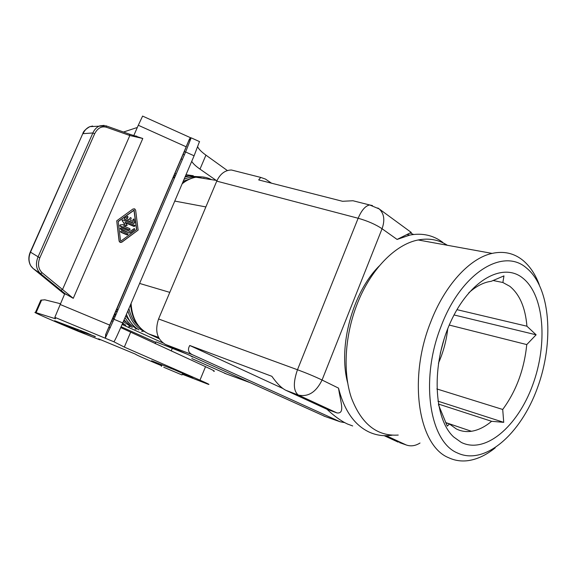 <?xml version="1.0" encoding="UTF-8"?>
<svg xmlns="http://www.w3.org/2000/svg" width="577" height="577" viewBox="0 0 577 577"><rect width="100%" height="100%" fill="white"/><g stroke="black" fill="none" stroke-linecap="round" stroke-linejoin="round"><path stroke-width="0.87" d="M45.338 278.511L33.113 268.5L30.862 265.896M60.434 290.873L45.489 278.633M95.205 336.73L86.55 332.821L54.613 320.711L84.35 333.383L80.996 331.472L95.306 336.485M227.381 170.561L205.939 155.141C201.51 151.939 198.784 149.198 197.76 146.926M216.137 180.37L199.995 169.119C195.617 166.061 192.869 163.45 191.744 161.293M98.465 338.894L99.965 339.882L78.559 331.436C53.697 321.18 31.086 311.277 35.421 312.46L40.83 300.163L44.847 299.809L60.397 303.711M35.421 312.46L55.536 318.778L54.837 317.328L64.833 293.556L73.257 298.323L42.193 272.813C38.291 268.983 37.498 263.992 39.813 257.84L94.671 133.734L92.868 132.962L83.088 133.655C84.631 130.207 86.889 127.87 89.853 126.644L92.652 126.038M40.83 300.163L40.296 301.36M194.096 155.797L185.614 151.989L113.979 319.276L122.757 322.932L194.096 155.797L199.491 141.589M123.507 132.025L137.326 127.467M161.784 365.457L151.592 360.769L174.571 369.828L192.855 377.913L182.44 373.954M105.526 334.869L184.258 151.701L112.695 318.785L113.979 319.276L105.266 338.209L105.88 334.004L186.205 146.803L138.292 125.259L133.828 135.487M138.292 125.259L142.606 116.092M98.479 338.822L135.508 354.17C135.682 354.667 144.394 358.533 161.647 365.775M122.757 322.932C117.845 334.307 114.895 340.589 113.907 341.786L124.322 347.087L199.967 380.171C207.626 383.532 210.396 384.909 208.261 384.296L182.31 374.271M199.967 380.171L205.535 366.676L120.744 327.577M108.966 327.274L110.265 327.786M186.205 146.803L189.343 139.223L190.482 137.694L142.555 116.071M104.156 125.368L99.655 125.894C96.684 127.128 94.426 129.486 92.868 132.962L37.974 257.068C35.334 263.869 36.178 269.387 40.505 273.628L42.193 272.813M29.946 264.042L30.574 265.398C28.533 261.28 28.525 256.837 30.552 252.07L82.807 133.662C83.225 131.498 85.569 129.161 89.853 126.644L106.045 125.836L106.37 127.228L129.832 135.516L62.525 289.531L60.859 290.318L66.182 294.595M30.574 265.398L30.783 265.759M30.285 252.034L39.813 257.84M82.778 133.727L30.3 252.012C28.41 256.513 28.381 260.775 30.206 264.8M63.347 293.181L64.581 294.126M122.757 219.844L122.122 220.638L124.964 224.403L120.268 224.907L119.807 225.52L120.124 225.917L129.19 229.841L130.121 229.134L129.717 228.622L123.435 225.903L127.149 225.16L125.014 222.268L134.138 226.22L135.061 225.52L122.757 219.844M120.182 228.254L120.478 229.228L129.104 232.957L130.431 232.812L134.679 229.538M129.219 232.733L130.546 232.589L134.564 229.639L134.419 228.499L129.738 231.514L121.105 227.778L120.182 228.499L129.104 232.957M142.793 138.487L129.832 135.516L129.5 134.153L142.793 138.487L73.257 298.323M205.535 366.676C213.137 370.167 215.834 371.689 213.634 371.235M129.313 134.08L105.851 125.764M135.4 135.92L136.828 136.237M119.807 225.355L120.03 226.155L129.082 230.072L129.991 229.646M122.014 220.255L124.697 224.431M125.339 222.7L134.015 226.458L134.917 226.04M123.86 226.09L127.048 225.456M120.557 231.29L120.86 232.271L126.99 234.918L127.892 234.5M126.522 218.596L128.065 217.262M129.962 217.933L129.176 219.75L129.962 217.933L130.842 217.594L131.203 218.474L130.416 220.284L133.215 221.503L132.977 219.599L133.9 218.928L134.686 222.498L133.763 223.176L124.783 219.282L124.639 218.142L127.777 216.267L127.921 217.406L126.377 218.532L129.176 219.75M132.991 219.368L133.049 221.431M124.38 218.546L124.675 219.534L133.633 223.422L134.542 222.996M118.17 221.618L133.987 210.302L136.554 229.596M121.48 230.829L120.557 231.55L120.954 232.048L127.099 234.702L128.022 233.988L121.48 230.829M116.72 220.832L119.122 241.186L120.117 242.412L121.79 242.225L138.127 230.108L121.884 242.015L120.218 242.203L119.215 240.977L116.72 220.832L132.97 209.004L134.629 208.831L135.631 210.129L138.127 230.108M120.543 240.717L118.155 221.453L134.109 210.035L136.699 229.487L121.076 240.948L120.543 240.717M449.252 325.06L526.765 344.584L536.112 334.804L454.027 314.948M438.527 404.881L447.276 426.107L449.505 424.001L456.176 428.855C460.929 431.264 466.007 432.072 471.409 431.279C478.225 430.211 484.954 426.886 491.597 421.297L438.376 404.015M447.384 245.283C438.729 239.693 428.999 237.926 418.195 239.974C395.541 244.215 370.759 269.221 357.278 303.726C344.83 335.201 342.695 371.862 351.321 397.661C361.382 423.994 377.019 436.457 398.238 435.065M226.79 374.098L191.852 358.569M155.74 342.32L121.112 326.741M186.183 353.809L155.927 341.873L155.177 343.661M468.755 292.849C475.369 286.913 481.997 283.213 488.625 281.749L491.265 281.295L503.959 275.893L502.87 282.506L493.032 280.494M522.863 278.15C502.906 261.662 469.173 280.242 450.276 322.716C431.134 364.989 433.5 418.498 453.673 436.977L461.319 442.436C485.473 454.351 517.699 426.345 532.665 385.068C547.919 343.942 544.363 295.208 522.863 278.15M526.621 268.125C503.346 247.158 461.001 272.726 441.008 326.539C419.847 379.587 429.519 441.629 457.381 452.952C484.759 465.927 520.714 434.142 537.375 388.076C554.36 342.161 550.609 287.685 526.621 268.125M440.258 353.369L444.362 338.144M271.529 183.19L265.434 179.072L260.725 177.413L258.691 179.923L342.514 201.286L352.987 200.753L369.684 204.972C365.414 205.809 361.57 210.23 358.144 218.257L297.48 369.742C293.051 382.601 293.332 391.04 298.345 395.057C308.183 397.207 316.088 392.194 322.06 380.027C315.064 376.658 306.87 373.232 297.48 369.742L158.567 318.966L216.757 181.135L358.144 218.257C367.636 220.933 375.613 224.431 382.061 228.744L322.06 380.027L338.526 388.126C344.245 410.514 354.487 425.184 369.244 432.123C375.706 435.036 382.508 436.169 389.634 435.512L392.158 435.202M282.946 388.53L189.754 345.486C187.395 349.633 188.29 352.713 192.451 354.725L340.149 421.78L344.757 422.645M325.176 416.529L165.44 344.433C156.994 339.276 154.701 330.787 158.567 318.966M420.013 443.021C415.39 445.906 410.824 446.562 406.316 445.004L399.515 442.617M189.754 345.486L271.875 376.319C276.996 383.575 281.655 388.234 285.853 390.297L326.957 409.266L336.997 412.937C345.399 413.933 340.43 401.664 338.526 388.126M163.745 367.26L182.029 374.956L163.745 367.26M445.747 422.725L449.505 424.001M398.296 442.184L384.152 435.664M326.957 409.266C334.408 416.248 341.295 421.181 347.606 424.066L352.691 425.956M413.644 234.471L410.471 233.144M411.192 232.401L397.091 239.441L382.061 228.744C385.09 220.133 384.123 213.526 379.168 208.917L377.834 207.98M442.775 242.362C433.197 235.207 422.22 232.776 409.836 235.077L397.091 239.441M536.112 334.804L526.931 326.214C525.387 307.664 519.668 294.357 509.779 286.279L502.87 282.506M456.941 309.654L526.931 326.214M438.441 363.185C443.316 352.186 446.418 340.711 447.738 328.753M436.854 388.948L502.711 409.468C516.213 391.083 524.226 369.453 526.765 344.584M539.192 284.504C535.24 274.118 529.801 266.047 522.863 260.306C514.042 253.166 503.779 250.865 492.066 253.404C469.707 258.244 444.665 285.276 430.593 322.312C407.744 379.298 418.57 445.898 448.718 457.749C454.856 460.597 461.355 461.557 468.207 460.626C477.33 459.299 486.332 455.037 495.217 447.853M502.711 409.468L503.728 422.35L437.914 401.152M347.664 382.832C337.891 346.546 352.619 292.2 379.313 265.91M446.007 245.03L444.001 243.321M359.399 202.376L352.987 200.753M236.361 171.246L231.42 169.999C225.044 170.143 220.162 173.85 216.757 181.135M192.487 357.033L190.302 355.677M503.728 422.35L491.597 421.297M181.164 158.92L182.411 159.476M80.419 331.386L80.802 330.506M199.995 169.119L205.939 155.141M41.631 300.04L36.091 312.655M77.376 330.635L77.924 329.359M54.837 317.328L113.907 341.786M124.322 347.087L130.561 332.41M106.37 127.228C101.437 125.981 97.542 128.152 94.671 133.734M60.859 290.318L40.505 273.628L33.048 268.449M60.491 290.923L63.34 293.174M199.599 141.639L191.254 137.874C190.244 137.319 187.922 141.913 184.294 151.664L185.614 151.989L191.16 137.86M112.666 318.785L105.88 334.004M184.258 151.701L189.343 139.223M109.796 325.132L60.087 304.44M123.348 321.54L130.474 326.409L128.584 326.777M175.617 175.336L173.958 175.747M174.968 176.858L173.251 177.391M172.372 348.147L171.189 350.975M124.091 324.137L122.093 324.469M124.199 324.216L122.555 323.401M114.902 317.119L113.914 315.879M114.203 318.756L113.171 317.624M340.149 421.78L323.906 416.082M336.997 412.937L298.345 395.057L285.853 390.297M137.045 328.659L136.987 328.702C132.083 326.438 128.087 322.752 125.007 317.646M132.054 324L125.743 315.936M115.523 315.669L114.563 314.364M122.086 324.498L162.966 342.962M111.779 320.855L113.099 321.324M201.921 178.142L200.248 177.658M196.829 177.067C192.567 176.663 188.311 177.399 184.077 179.267M165.44 344.433L192.451 354.725M189.768 175.971L185.484 175.963M249.43 382.414L224.46 373.24M159.194 338.692L148.339 333.751M137.304 328.847L135.068 329.063M190.648 178.618L183.205 181.301M406.316 445.004L386.179 435.693M206.104 178.798L198.51 177.608M139.612 283.437L169.789 292.373M174.766 201.077L205.866 206.919M144.019 331.22L141.653 331.386M158.48 337.357L148.549 333.845C137.86 328.464 132.032 318.331 131.073 303.452M143.673 330.974L143.601 331.032C135.876 327.347 130.647 320.624 127.899 310.873M138.826 326.438C133.828 322.038 130.532 316.037 128.931 308.457M125.389 321.598L123.925 320.192M117.73 310.52L117.023 308.623M116.922 312.395L116.165 310.628M211.492 179.642C206.631 177.103 201.452 176.288 195.935 177.204C191.059 178.084 186.458 180.284 182.137 183.811M372.475 205.563L369.684 204.972L379.168 208.917L411.358 232.517M175.971 173.828L174.809 173.756M183.154 154.268L184.402 154.831M80.996 331.472L81.321 330.715M32.528 267.98L30.812 265.889M162.079 364.751L161.387 366.395M445.675 422.559L471.409 431.279M204.583 178.56L203.739 178.149M200.284 176.829L188.895 176.108L185.037 177.024M407.182 234.601L409.836 235.077M193.288 175.733L186.025 174.694M132.284 327.556L124.055 319.889M418.195 239.974L492.066 253.404M125.764 325.248L122.699 323.07M115.833 314.955L114.974 313.405M138.906 329.9C133.294 326.423 129.133 321.238 126.428 314.328M145.635 332.28C136.713 326.532 131.693 317.314 130.568 304.627M217.031 180.507L195.935 177.204C191.153 178.005 186.631 180.024 182.368 183.262M231.42 169.999L260.725 177.413M182.736 373.247L182.058 374.891M174.831 177.175L172.949 178.098"/></g></svg>
